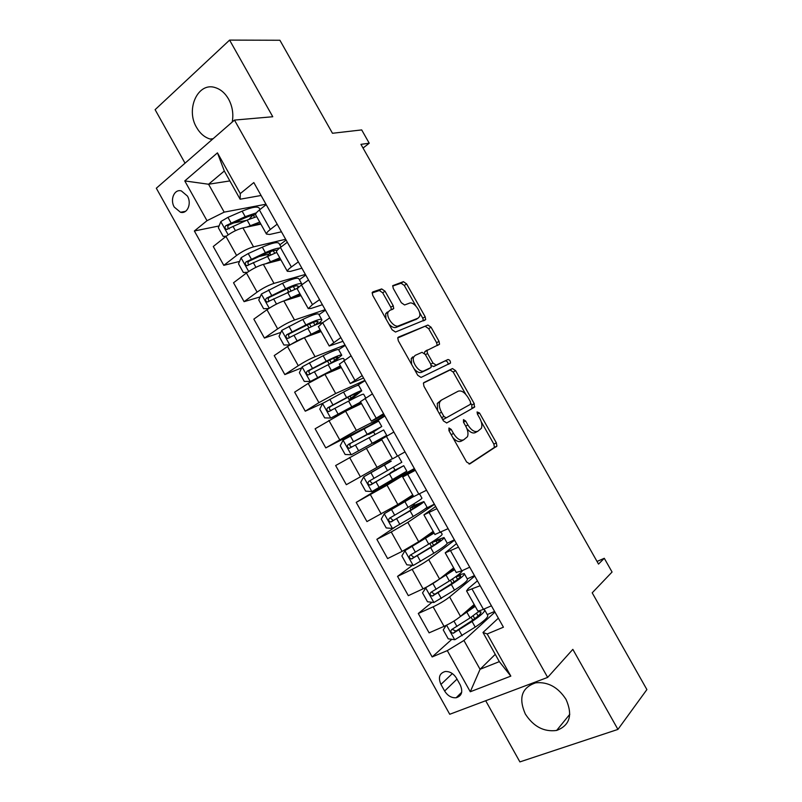 <?xml version="1.0" encoding="UTF-8"?>
<svg xmlns="http://www.w3.org/2000/svg" width="802" height="802" viewBox="0 0 802 802"><rect width="100%" height="100%" fill="white"/><g stroke="black" fill="none" stroke-linecap="round" stroke-linejoin="round"><path stroke-width="1.2" d="M448.93 427.987L448.96 430.694L466.594 461.982L469.802 463.917L496.899 446.092L496.348 442.814L479.496 412.98L477.07 411.947L477.451 414.163L479.636 418.032C481.812 422.123 482.383 425.551 481.37 428.318L477.842 431.225C474.644 432.438 471.325 430.343 467.877 424.95L465.651 421.01L463.456 419.616L463.516 422.253L465.751 426.203C467.937 430.333 468.518 433.832 467.476 436.689L463.746 439.787C460.418 441.06 456.99 438.935 453.471 433.431L451.195 429.401L448.93 427.987M232.219 122.054C233.673 113.994 232.45 106.325 228.55 99.057C225.212 93.283 220.911 89.503 215.678 87.749C198.154 81.253 185.282 109.102 196.62 127.508C200.099 133.533 204.61 137.383 210.134 139.037L212.239 139.478M525.33 714.031C533.51 726.632 543.946 732.116 556.628 730.452C569.801 725.449 572.939 715.093 566.032 699.404C558.082 687.174 547.977 681.65 535.726 682.813C521.741 687.545 518.282 697.951 525.33 714.031M174.295 207.116L180.47 212.259C187.317 214.294 191.969 203.578 187.407 196.029L181.332 190.906C174.365 188.781 169.733 199.598 174.295 207.116M385.04 291.216L381.702 288.931L372.87 291.888L372.208 292.57L372.74 295.387L392.128 329.802L395.496 332.038L425.682 319.587L425.15 316.74L406.604 283.908L403.406 281.672L392.729 285.662L393.261 288.429L401.341 302.735L404.589 304.971L409.541 303.146C413.732 301.181 421.712 311.978 419.506 316.62L418.032 318.183L398.454 325.883C394.143 328.068 385.812 317.111 388.068 312.189L389.742 310.424L393.732 308.539L393.201 305.692L385.04 291.216L382.684 292.8L379.346 290.524L372.118 292.951M485.691 700.727L519.896 761.9L617.931 729.409L646.893 689.58L592.207 592.828L612.066 572.026L604.287 558.292L598.523 564.087L360.94 144.34L369.231 143.227L361.692 129.914L332.469 133.272L279.908 40.26L229.593 40.1L155.107 109.663L185.041 163.187M617.931 729.409L572.839 649.359L547.656 677.409L234.475 120.089L272.77 116.741L229.593 40.1M423.947 382.534L423.406 383.155L423.947 386.283L443.456 420.92L446.714 422.945L474.353 407.286L474.233 403.657L455.576 370.614L452.478 368.559L423.807 382.624M417.752 375.286L398.303 340.76L397.762 337.792L398.363 337.141L427.907 325.051L431.045 327.196L439.005 341.281L439.546 344.208L427.005 350.464L427.536 353.441L432.93 363.005L436.128 365.11L447.957 359.517C449.641 359.767 450.493 360.95 450.503 363.065L421.06 377.421L417.752 375.286M460.238 684.908L456.508 678.221C453.551 673.55 449.802 671.304 445.24 671.505C439.426 673.209 437.992 677.51 440.94 684.407L444.639 691.033C447.646 695.795 451.486 698.041 456.137 697.76C461.792 695.996 463.155 691.715 460.238 684.908M547.656 677.409L449.732 714.271L156.32 188.219L234.475 120.089M495.255 654.352L480.067 669.289L499.335 661.63L482.984 632.477L487.195 633.971L503.425 627.194L253.823 182.565L240.279 193.593L240.129 199.217L224.309 171.006L208.57 184.239L224.189 212.139L265.973 204.219M487.195 633.971L510.824 676.116L470.283 691.755L447.295 650.622L463.927 640.467L494.944 612.096M451.827 639.314L432.158 656.938L447.295 650.622M432.158 656.938L194.365 230.986L206.996 220.7L184.771 180.921L217.452 152.861L240.279 193.593M363.045 148.039L369.231 143.227M448.709 364.138L450.503 363.065M604.287 558.292L597.019 561.44M463.927 640.467L480.067 669.289L470.283 691.755M229.873 180.921L208.57 184.239L184.771 180.921M239.557 261.422L223.798 265.342L213.272 246.495L225.963 236.44C231.658 232.249 237.312 229.402 242.926 227.908L260.871 224.119M223.798 265.342L236.6 255.467C242.334 251.327 247.978 248.46 253.542 246.866L285.652 239.277M260.139 296.91L244.089 301.662L233.532 282.765L246.435 273.041C252.199 268.961 257.833 266.074 263.357 264.379L280.9 259.828M244.089 301.662L257.101 292.118C262.906 288.088 268.54 285.181 273.993 283.387L305.392 274.434M280.85 332.399L264.429 338.073L253.843 319.126L266.966 309.742C272.8 305.773 278.424 302.835 283.828 300.94L300.981 295.637M264.429 338.073L277.652 328.87C283.527 324.95 289.151 321.993 294.504 319.998L325.171 309.672M301.692 367.867L284.83 374.584L274.214 355.587L287.537 346.544C293.452 342.685 299.056 339.707 304.369 337.602L321.111 331.537M284.83 374.584L298.264 365.712C304.209 361.913 309.813 358.905 315.066 356.71L345 345M323.186 403.065L305.271 411.195L294.635 392.148L308.179 383.426L324.95 374.364L341.291 367.527M305.271 411.195L318.925 402.654L335.677 393.511L364.88 380.409M384.88 416.037L369.892 425.331L325.782 447.897L315.106 428.799L345.592 411.215L361.532 403.606M325.782 447.897L356.349 430.413L384.82 415.917M349.602 457.511L360.409 476.829L346.334 484.689L335.637 465.541L381.822 439.787M360.409 476.829L392.389 458.634M398.714 476.729L356.218 502.393L387.035 485.21L414.413 468.629M356.218 502.393L366.945 521.581L397.842 504.518L412.749 494.954M394.915 527.225L376.86 539.325L391.256 531.977L407.837 522.363L434.463 504.358M376.86 539.325L387.607 558.573L402.113 551.395L418.684 541.711L433.17 531.365M412.398 565.35L397.551 576.367L412.158 569.36C418.524 566.192 424.037 562.934 428.699 559.606L454.574 540.187M397.551 576.367L408.328 595.665L423.055 588.828C429.461 585.731 434.965 582.452 439.566 579.004L453.641 567.866M432.017 602.292L418.293 613.5L433.12 606.833C439.566 603.786 445.06 600.487 449.611 596.939L474.734 576.097M418.293 613.5L429.1 632.848L444.047 626.362C450.523 623.375 456.017 620.056 460.508 616.397L474.172 604.467M498.363 618.182L482.984 632.477M477.411 580.848L468.278 588.528L466.563 590.914L480.137 585.721M456.508 543.626L445.22 552.839L458.483 547.134M435.656 506.493L423.927 514.864L436.879 508.668M414.875 469.451L402.684 477L415.346 470.293M384.198 414.824L371.366 421.14L383.577 413.702M363.547 378.023L350.273 383.526L362.173 375.587M342.945 341.331L329.231 346.013L340.84 337.582M322.394 304.72L311.166 308.419L308.249 308.6L312.479 304.61L319.557 299.677M301.903 268.219L290.394 271.397L287.327 271.287C287.276 270.454 288.62 269.021 291.377 266.986L298.344 261.873M281.462 231.808L269.683 234.465L266.454 234.064C266.334 233.111 267.617 231.577 270.324 229.462L277.171 224.169M261.071 195.487L240.129 199.217M494.583 611.445L487.275 614.583M288.008 288.65L287.066 288.931M268.269 254.274L258.926 256.6M246.515 220.36L233.202 223.076M219.076 225.953L194.365 230.986M477.561 610.502L477.691 610.743C478.333 611.134 480.238 610.653 483.416 609.289L491.425 605.821M474.453 575.585L467.245 578.884M456.208 572.438L461.842 570.844L469.731 567.184M434.915 534.473L448.107 528.658M454.373 539.816L447.245 543.275M413.682 496.618L426.534 490.233M434.343 504.137L425.04 508.919M414.875 505.551L413.912 503.836M393.862 432.027L381.511 439.235L392.519 458.864L405.02 451.917M414.363 468.548L398.855 476.979L398.504 476.358M395.085 470.253L393.431 467.305M390.183 461.521L389.501 460.288M378.885 441.371L378.343 440.398M374.955 434.353L373.451 431.676M360.429 401.652L372.439 393.872M365.03 380.669L357.131 385.572M354.574 398.003L353.772 396.569M339.396 364.148L351.075 355.817M345.221 345.391L338.685 349.662M318.424 326.735L322.635 322.705L329.772 317.863M325.472 310.194L318.995 314.645M297.502 289.432L297.362 289.181C297.352 288.419 298.725 287.036 301.492 285.031L308.519 280.008M305.762 275.096L299.377 279.687M276.63 252.219L276.459 251.918C276.379 251.026 277.692 249.542 280.419 247.457L287.327 242.254M286.103 240.079L279.818 244.821M255.818 215.116L255.617 214.756C255.457 213.733 256.72 212.139 259.397 209.984L266.194 204.61M224.189 212.139L206.996 220.7M499.335 661.63L510.824 676.116M217.452 152.861L224.309 171.006M452.819 437.541C455.977 441.12 458.784 442.323 461.24 441.15L463.496 439.927M466.874 428.549C470.042 432.378 472.869 433.722 475.365 432.579L477.601 431.356M469.08 464.077L494.423 447.406L493.882 444.128L481.25 421.752M465.782 394.353L453.17 372.038L450.082 369.983L423.456 383.035M446.584 423.015L471.917 408.659L471.807 405.02L470.904 403.436M443.887 416.438L446.163 417.862L470.503 404.268L470.423 401.712L468.127 397.642C464.769 392.348 461.461 390.193 458.213 391.196L441.381 400.098L439.767 401.962C438.784 404.749 439.366 408.158 441.501 412.188L443.887 416.438L441.651 417.712M442.373 418.985L443.676 419.266L446.163 417.862M470.503 404.268L443.676 419.266M441.17 400.218L437.29 403.386L437.651 410.614M397.712 337.953L427.907 325.051M437.2 345.572L436.639 342.745L428.689 328.68L425.551 326.534M426.654 350.685L424.599 351.948L424.549 353.431M431.275 365.522L433.712 366.564L447.957 359.517M448.138 364.409C448.047 362.314 447.185 361.161 445.561 360.96M415.185 355.376L413.662 357.05C411.246 362.073 419.667 373.411 423.927 370.885L430.704 367.677L431.235 367.085L430.694 364.048L425.281 354.464L422.042 352.319L415.185 355.376M412.759 356.87L411.236 358.544L411.637 364.429M414.053 368.719C416.759 371.927 419.245 373.141 421.481 372.359L423.927 370.885M428.448 369.04L421.481 372.359M391.436 309.803L390.835 307.256L382.684 292.8M387.366 311.988L385.682 313.752L385.912 318.775M388.83 323.958C391.476 326.905 393.892 328.058 396.058 327.427L398.454 325.883M416.459 319.186L396.058 327.427M415.897 306.013L404.288 285.452L401.09 283.226L392.639 286.063M423.396 320.86L422.794 318.244L419.466 312.339M446.153 625.39L443.245 629.931L448.228 638.833L454.844 639.715L475.215 627.104C484.508 620.808 488.649 616.848 487.626 615.214L484.779 610.132M473.21 619.776L472.348 619.455M460.188 616.668L475.225 606.342M463.927 613.41L474.674 605.36M479.907 610.593L470.072 617.921L451.737 629.51C450.233 631.395 450.744 632.638 453.27 633.249L472.057 621.47C481.37 615.214 485.531 611.284 484.538 609.71L483.015 609.46M478.473 611.836L480.829 611.876C481.651 613.189 478.182 616.447 470.453 621.65L456.027 631.044L452.95 629.73M426.333 587.204L422.534 592.889L427.506 601.771L433.882 602.513L454.493 590.122C463.877 584.016 468.157 580.327 467.345 579.064L464.448 573.901M425.742 587.676L454.644 569.641M440.138 578.553L454.223 568.899M462.493 570.543C461.882 572.267 457.511 575.736 449.361 580.959L430.935 592.317C429.441 594.152 429.922 595.405 432.368 596.066L451.346 584.508C460.739 578.422 465.05 574.783 464.268 573.57L457.892 575.124M457.571 579.405L456.047 576.698L460.559 575.716C461.2 576.728 457.611 579.766 449.812 584.808L435.285 593.971L434.624 594.232L432.188 592.558M456.047 576.698L455.376 576.959M433.822 532.518L405.01 550.633L401.872 555.946L406.825 564.808L413.301 565.44L433.822 553.24C443.295 547.305 447.716 543.896 447.115 543.004L444.168 537.761M405.01 550.633L434.113 533.039M441.03 532.157L442.102 534.072C442.664 534.874 438.193 538.222 428.709 544.107L410.173 555.225C408.709 557.019 409.15 558.272 411.516 558.984L430.684 547.636C440.168 541.741 444.619 538.373 444.037 537.53L433.351 541.19M437.1 542.894L436.027 540.979L440.328 539.656C440.799 540.368 437.1 543.165 429.22 548.067L414.594 556.999L413.832 557.28L411.486 555.475M436.027 540.979L429.792 543.435L431.526 546.623M416.679 506.483L416.048 505.35L409.952 508.137L414.484 504.859M413.481 496.248L384.338 513.681L381.271 519.105L386.213 527.937L392.599 528.448L413.21 516.448C422.764 510.704 427.336 507.566 426.935 507.034L423.947 501.711M384.338 513.681L413.632 496.518M412.95 495.295L409.682 496.919M413.1 495.566L407.456 498.353M419.566 493.902L421.932 498.122C422.293 498.563 417.682 501.641 408.098 507.335L389.471 518.222C388.028 519.987 388.449 521.24 390.724 521.992L410.083 510.864C419.647 505.15 424.238 502.052 423.867 501.571L414.664 505.18M416.048 505.35L420.158 503.686L408.679 511.415L393.952 520.127L393.1 520.418L390.845 518.443M396.308 470.162L390.233 472.939L394.965 470.032M391.266 461.17L363.727 476.819L360.72 482.353L365.652 491.155L371.968 491.556L406.804 471.155L403.767 465.751M363.727 476.819L390.153 461.471M391.186 461.02L385.341 464.218L390.133 461.431M398.774 456.849L401.822 462.273L368.83 481.32C367.406 483.055 367.797 484.308 369.993 485.09L403.747 465.711L395.025 470.142M396.118 469.812L373.371 483.345L372.419 483.656L370.273 481.431M381.722 426.443L378.704 421.08L343.156 440.067L340.218 445.691L345.141 454.483L351.376 454.754L386.724 435.366L378.404 440.498M351.376 454.754L383.005 437.461L373.542 443.155L378.454 440.589M373.552 431.847L381.752 426.504L348.238 444.519C346.835 446.213 347.206 447.476 349.321 448.288L383.677 429.932L386.704 435.326M373.491 432.047L368.669 434.463L374.333 430.965L374.053 430.453M349.321 448.288L351.807 446.975C349.522 446.193 349.211 444.92 350.875 443.135L374.333 430.965M361.652 390.674L358.705 385.421C358.414 384.729 353.351 386.945 343.517 392.078L322.655 403.396L319.777 409.13L324.68 417.892L330.845 418.053L360.639 402.033M330.845 418.053L360.83 402.353M361.271 403.145L358.003 405.291M361.451 403.466L360.349 404.168M354.013 396.99L361.742 390.835C361.481 390.193 356.439 392.459 346.614 397.622L327.697 407.807C326.324 409.481 326.665 410.734 328.71 411.576L348.579 401.12C358.394 395.937 363.426 393.652 363.657 394.253L365.732 397.952M354.213 397.351L349.04 399.446L354.514 395.617L353.792 394.333M328.71 411.576L331.246 410.393C329.041 409.561 328.76 408.288 330.404 406.554L345.441 398.554C353.602 394.253 357.792 392.378 358.013 392.9L354.514 395.617M341.632 355.005L338.745 349.852C338.264 348.8 333.061 350.755 323.136 355.717L302.194 366.835L299.387 372.669L304.279 381.411L310.374 381.451L340.359 365.852M310.374 381.451L340.67 366.404M333.432 362.123L341.772 355.256C341.321 354.253 336.138 356.248 326.224 361.231L307.216 371.196C305.863 372.84 306.174 374.093 308.158 374.965L328.188 364.72C338.083 359.717 343.256 357.702 343.687 358.664L344.479 360.058M330.143 363.727L334.745 360.349L333.592 358.304M310.575 373.892C308.59 372.92 308.389 371.647 309.983 370.073L325.121 362.283C333.351 358.143 337.662 356.479 338.053 357.311L334.745 360.349M321.672 319.417L318.835 314.374C318.153 312.96 312.81 314.655 302.805 319.437L281.793 330.354L279.046 336.289L283.918 345.01L289.943 344.94L320.118 329.772M305.973 337.02L320.559 330.554M317.953 323.948L318.073 323.858C320.599 321.883 321.853 320.509 321.863 319.757C321.211 318.404 315.888 320.138 305.893 324.94L286.785 334.675C285.452 336.299 285.743 337.552 287.657 338.444L307.838 328.429C315.156 324.84 320.098 322.925 322.665 322.685L333.642 342.334M289.963 337.452C288.199 336.369 288.078 335.106 289.622 333.682L304.86 326.113C313.151 322.113 317.582 320.68 318.133 321.803L315.206 325.041M288.68 299.447L300.509 294.795M284.018 300.89L299.938 293.783M268.71 308.549L263.627 308.71L258.755 300.018L261.442 293.983L282.535 283.256C292.62 278.645 298.103 277.221 298.986 278.986L301.752 283.918M288.199 288.439L287.617 289.843M301.983 284.68L302.003 284.359C301.141 282.645 295.677 284.108 285.612 288.75L266.404 298.254C265.101 299.858 265.372 301.111 267.216 302.013L298.033 287.938M292.57 297.632L292.349 298.314M269.452 301.081C267.878 299.928 267.828 298.695 269.302 297.382L284.64 290.043C293.011 286.184 297.552 284.971 298.274 286.384L297.362 288.159M270.394 262.555L280.5 259.126M265.612 263.798L279.808 257.883M247.477 272.289L243.377 272.51L238.525 263.828L241.141 257.693L248.229 253.562L262.304 247.166C272.469 242.735 278.093 241.572 279.176 243.678L281.041 246.996M270.956 251.457L268.219 255.236M279.677 248.029C276.53 248.229 271.768 249.763 265.382 252.65L246.074 261.923C244.8 263.507 245.051 264.76 246.836 265.683L276.75 252.429M275.307 260.55L274.204 261.562M249.011 264.8C247.607 263.587 247.617 262.384 249.041 261.181L264.48 254.054C270.625 251.297 274.896 250.034 277.281 250.244M251.748 226.044L260.55 223.537M246.685 227.116L259.728 222.074M226.324 236.169L223.187 236.4L218.345 227.738L220.901 221.502L227.969 217.352L242.134 211.167C252.379 206.906 258.144 206.014 259.427 208.47L260.008 209.502M252.891 215.177L249.041 219.277M256.409 212.841L245.201 216.64L225.803 225.693C224.55 227.257 224.781 228.51 226.515 229.442L247.136 220.089L256.68 216.64M257.432 224.119L256.5 225.041M229.272 228.851C227.447 227.838 227.307 226.575 228.841 225.071L244.369 218.164C249.121 216.099 252.871 214.956 255.617 214.735L266.454 234.064M242.926 227.908L253.542 246.866M263.357 264.379L273.993 283.387M283.828 300.94L294.504 319.998M304.369 337.602L315.066 356.71M324.95 374.364L335.677 393.511M345.592 411.215L356.349 430.413M366.283 448.168L377.07 467.416M387.035 485.21L397.842 504.518M407.837 522.363L418.684 541.711M428.699 559.606L439.566 579.004M449.611 596.939L460.508 616.397M472.188 589.29L483.416 609.289M433.12 606.833L444.047 626.362M412.158 569.36L423.055 588.828M450.654 550.894L461.842 570.844M391.256 531.977L402.113 551.395M429.17 512.608L440.338 532.498M370.404 494.694L381.241 514.062M407.747 474.423L418.885 494.263M386.384 436.338L397.481 456.127M328.86 420.418L339.637 439.697M365.07 398.353L376.148 418.093M308.179 383.426L318.925 402.654M343.827 360.479L354.865 380.158M287.537 346.544L298.264 365.712M266.966 309.742L277.652 328.87M301.492 285.031L312.479 304.61M246.435 273.041L257.101 292.118M280.419 247.457L291.377 266.986M225.963 236.44L236.6 255.467M259.397 209.984L270.324 229.462M457 679.114L444.639 691.033M452.348 673.58L440.94 684.407M451.205 434.684L453.471 433.431M463.496 422.213L465.651 421.01M465.721 426.153L467.877 424.95M477.431 414.123L479.496 412.98M493.882 444.128L496.348 442.814M494.042 447.857L496.518 446.544M448.94 430.654L451.195 429.401M450.082 369.983L452.478 368.559M453.17 372.038L455.576 370.614M471.807 405.02L474.233 403.657M471.917 408.659L474.353 407.286M439.255 413.471L441.501 412.188M428.689 328.68L431.045 327.196M436.639 342.745L439.005 341.281M425.14 351.356L427.326 350.003M425.441 354.735L427.536 353.441M430.814 364.288L432.93 363.005M433.712 366.564L436.128 365.11M428.278 369.141L430.704 367.677M390.835 307.256L393.201 305.692M415.667 319.687L418.032 318.183M401.09 283.226L403.406 281.672M404.288 285.452L406.604 283.908M422.794 318.244L425.15 316.74M379.346 290.524L381.702 288.931M446.564 625.189L454.684 639.695M472.057 621.47L475.215 627.104M478.092 616.006L476.588 613.34M474.734 618.683L473.14 615.846M469.621 609.56L469.2 608.808M473 606.924L472.458 605.961M466.914 612.297L470.072 617.921M458.975 630.061L462.142 635.715M453.942 621.079L456.97 626.482M456.027 631.044L453.742 633.079M425.661 587.816L433.882 602.513M451.346 584.508L454.493 590.122M454.132 581.941L452.458 578.954M449.04 572.849L448.518 571.926M452.488 570.342L451.877 569.26M446.213 575.355L449.361 580.959M438.163 592.868L441.321 598.523M433.01 583.666L436.168 589.31M435.285 593.971L432.93 595.886M404.93 550.763L413.13 565.42M430.684 547.636L433.822 553.24M433.591 545.3L432.128 542.673M428.509 536.227L427.897 535.134M432.027 533.851L431.356 532.658M425.571 538.513L428.709 544.107M417.401 555.786L420.549 561.42M412.258 546.603L415.406 552.227M414.594 556.999L412.168 558.773M384.268 513.811L392.439 528.438M410.083 510.864L413.21 516.448M413.11 508.749L412.238 507.205M408.038 499.696L407.326 498.433M411.627 497.461L411.095 496.528M404.98 501.761L408.098 507.335M396.699 518.794L399.837 524.408M391.566 509.641L394.714 515.245M393.952 520.127L391.456 521.771M363.647 476.959L371.807 491.546M389.521 474.182L392.649 479.756M384.439 465.11L387.556 470.674M376.048 481.902L379.176 487.506M370.935 472.769L374.063 478.363M373.371 483.345L370.805 484.859M343.086 440.208L351.226 454.754M369.02 437.601L372.138 443.155M370.724 433.14L370.334 432.438M363.948 428.549L367.055 434.103M355.446 445.1L358.574 450.694M350.344 435.997L353.471 441.581M350.875 443.135L348.238 444.519M322.574 403.546L330.695 418.053M348.579 401.12L351.687 406.654M359.426 404.378L358.815 403.286M355.727 406.373L355.045 405.16M350.995 397.932L350.013 396.178M343.517 392.078L346.614 397.622M334.905 408.408L338.023 413.972M329.812 399.316L332.93 404.89M330.404 406.554L327.697 407.807M302.123 366.975L310.214 381.451M328.188 364.72L331.276 370.253M339.246 368.379L338.594 367.226M335.346 370.013L334.765 368.97M331.316 362.825L329.742 360.008M323.136 355.717L326.224 361.231M314.414 371.797L317.522 377.351M309.341 362.735L312.449 368.288M309.983 370.073L307.216 371.196M281.723 330.504L289.793 344.94M307.838 328.429L310.935 333.933M319.016 332.299L318.434 331.266M315.016 333.742L314.524 332.88M311.146 326.835L309.522 323.938M314.996 325.131L313.442 322.354M302.805 319.437L305.893 324.94M293.973 335.286L297.081 340.83M288.92 326.244L292.018 331.787M289.622 333.682L286.785 334.675M261.372 294.133L269.241 308.199M287.557 292.219L290.635 297.712M298.835 296.299L298.324 295.387M294.735 297.572L294.344 296.87M290.885 290.695L289.352 287.958M294.785 289.081L293.342 286.504M282.535 283.256L285.612 288.75M273.592 298.875L276.5 304.068M268.55 289.853L271.637 295.377M269.302 297.382L266.404 298.254M241.071 257.853L248.69 271.467M267.317 256.109L270.394 261.592M278.705 260.399L278.254 259.607M270.675 254.645L269.592 252.72M274.625 253.131L273.292 250.755M262.304 247.166L265.382 252.65M253.262 262.555L255.938 267.327M248.229 253.562L251.317 259.066M249.041 261.181L246.074 261.923M220.831 221.663L228.189 234.816M247.136 220.089L250.194 225.562M258.625 224.59L258.244 223.918M250.515 218.685L250.114 217.974M254.515 217.262L253.292 215.086M242.134 211.167L245.201 216.64M232.981 226.324L235.427 230.685M227.969 217.352L231.036 222.856M228.841 225.071L225.803 225.693M213.101 138.726L210.134 139.037M569.791 714.301L556.628 730.452M185.513 211.347L180.47 212.259M466.563 590.914L477.691 610.743M445.22 552.839L456.308 572.618M423.927 514.864L434.985 534.603M402.684 477L413.722 496.679M360.389 401.571L371.366 421.14M339.326 364.008L350.273 383.526M318.314 326.544L329.231 346.013M297.362 289.181L308.249 308.6M276.459 251.918L287.327 271.287M461.701 692.246L456.137 697.76M494.423 447.406L496.899 446.092M472.338 408.158L474.774 406.794M437.29 403.386L439.767 401.962M437.611 345.391L439.546 344.208M424.599 351.948L427.005 350.464M411.236 358.544L413.662 357.05M392.288 309.492L393.732 308.539M385.682 313.752L388.068 312.189M424.168 320.549L425.682 319.587M471.105 617.239L472.458 619.655M455.486 631.284L453.27 633.249M450.403 580.297L452.097 583.325M446.574 573.47L446.985 574.222M434.624 594.242L432.368 596.066M425.892 536.568L426.433 537.541M413.832 557.29L411.516 558.984M409.952 508.137L411.015 510.022M405.261 499.756L405.932 500.959M393.1 520.428L390.724 521.992M390.233 472.939L390.554 473.511M372.419 483.656L369.993 485.09M373.241 442.624L373.542 443.155M368.188 433.601L368.669 434.463M352.88 406.293L353.522 407.436M347.837 397.291L349.04 399.446M332.569 370.043L333.081 370.965M327.537 361.07L329.271 364.168M310.073 374.173L308.158 374.965M312.309 333.893L312.69 334.584M307.286 324.95L308.94 327.888M289.231 337.883L287.657 338.444M287.507 289.652L288.66 291.697M268.6 301.592L267.216 302.013M268.089 254.996L268.429 255.607M248.109 265.362L246.836 265.683M227.698 229.192L226.515 229.442"/></g></svg>
